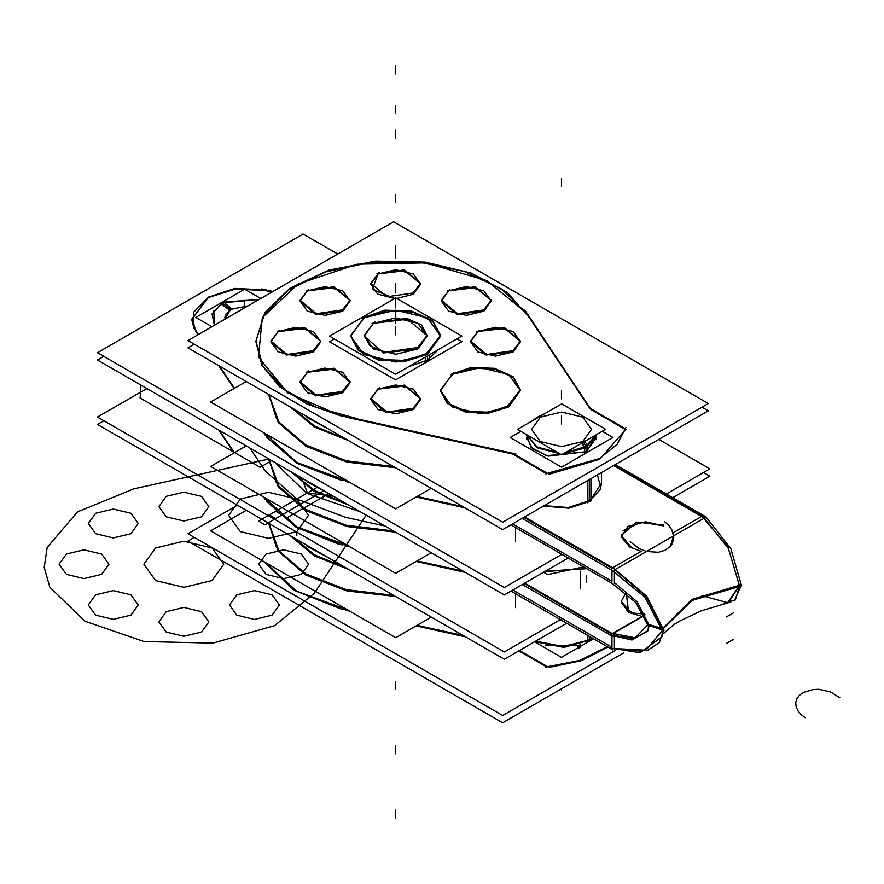<?xml version="1.0" encoding="UTF-8"?>
<svg xmlns="http://www.w3.org/2000/svg" width="884" height="884" viewBox="0 0 884 884"><rect width="100%" height="100%" fill="white"/><g stroke="black" fill="none" stroke-linecap="round" stroke-linejoin="round"><path stroke-width="1.33" d="M290.571 471.47L314.317 491.416L348.871 505.129M301.809 477.957L329.146 493.736M329.909 494.189L302.041 478.1L329.909 494.189L302.041 478.1L329.909 494.189L306.914 481.813M292.759 472.741L314.77 490.576L345.666 503.283L314.77 490.576L292.759 472.741L314.77 490.576L345.666 503.283L314.77 490.576L292.759 472.741L314.77 490.576L345.666 503.283L314.77 490.576L292.759 472.741M268.515 458.741L278.195 486.83L305.753 510.643L347.003 526.555L395.656 532.146M276.095 482.123L269.079 459.061L276.88 483.349M268.924 458.973L133.804 488.896L268.902 458.962L278.935 486.333L306.019 509.538L346.208 525.173L393.612 530.964M246.271 445.901L210.668 466.454L395.667 573.263L431.27 552.71M337.798 254.051L303.068 233.995L97.516 352.672L504.333 587.551L561.837 554.356M658.889 439.425L709.896 468.874L666.37 494.001M465.128 507.913L416.11 497.073M349.832 482.41L345.666 481.482M342.329 480.719L297.046 463.304L266.703 437.237L297.046 463.304L342.329 480.719L297.046 463.304L266.703 437.237L297.046 463.304L342.329 480.719L297.046 463.304L266.703 437.237M265.31 435.226L263.531 432.585M234.05 388.551L218.724 365.656M198.027 334.749L195.419 330.848M191.861 319.853L194.016 328.472L193.486 312.361L207.265 298.328L191.872 319.467M209.022 297.322L235.398 289.112L265.266 290.516L235.398 289.112L209.022 297.322L235.398 289.112L265.266 290.516L235.398 289.112L209.022 297.322L235.398 289.112L265.266 290.516M266.427 290.781L272.018 292.029M103.87 356.34L97.516 360.009L504.333 594.888L568.191 558.025M703.542 472.542L709.896 476.211L672.724 497.67M320.892 481.636L277.598 456.641M261.653 288.935L272.99 291.466M266.427 290.007L234.768 288.416L207.265 297.588M209.022 296.582L191.861 319.069L195.872 330.738M266.703 436.53L264.393 433.083M234.437 388.341L219.575 366.142M198.403 334.528L194.016 327.975M264.482 433.182L296.891 462.442L347.611 481.128L342.329 479.968M462.929 506.642L417.093 496.499M103.87 420.74L97.516 424.408L504.333 659.287L566.777 623.231M277.598 521.041L320.892 546.036M146.932 388.54L97.516 417.071L504.333 651.95L562.224 618.524M218.657 429.956L234.05 452.951M263.531 496.974L265.31 499.626M266.703 501.637L297.046 527.704L342.329 545.108L297.046 527.704L266.703 501.637L297.046 527.704L342.329 545.108L297.046 527.704L266.703 501.637L295.764 526.952L338.97 544.279M345.666 545.881L349.832 546.798M416.11 561.462L465.282 572.335M342.329 544.356L347.633 545.527L296.891 526.831L264.482 497.582M417.093 560.898L463.083 571.075M219.508 430.453L234.437 452.73M264.393 497.471L266.703 500.93M290.648 407.181L314.317 427.027L348.694 440.696M302.041 413.756L328.804 429.215M329.577 429.657L302.273 413.889L329.577 429.657L302.273 413.889L329.577 429.657L306.914 417.425M292.847 408.452L314.77 426.187L345.478 438.84L314.77 426.187L292.847 408.452L314.77 426.187L345.478 438.84L314.77 426.187L292.847 408.452L314.77 426.187L345.478 438.84L314.77 426.187L292.847 408.452M268.515 394.397L278.217 422.464L305.753 446.243L346.959 462.155L395.568 467.747M276.095 417.723L269.079 394.728L276.88 418.961M268.902 394.629L278.946 421.966L306.019 445.138L346.163 460.774L393.524 466.575M246.227 381.534L210.668 402.054L395.667 508.875L431.226 488.344M502.687 522.267L708.349 403.524L393.612 221.818L187.96 340.561L502.687 522.267M591.12 409.756L625.386 429.547M625.574 429.646L599.739 459.238L548.699 474.388L599.739 459.238L625.574 429.646L599.739 459.238L548.699 474.388L599.739 459.238L625.574 429.646L599.739 459.238L548.699 474.388M546.809 473.769L512.687 454.078L546.809 473.769L512.687 454.078L546.809 473.769L512.687 454.078L345.611 417.082M255.907 341.743L261.929 365.18L279.488 386.595L307.057 404.143L342.274 416.309L287.388 392.761L258.426 357.003L262.316 317.588L298.107 283.963L357.258 264.161L425.602 262.924L486.775 280.548L526.146 312.826L501.427 288.98L464.155 271.399L418.773 262.161L370.639 262.349L325.489 271.963L288.648 289.841L264.504 313.875L255.907 341.213M529.715 318.196L589.573 408.209M449.757 289.388L441.304 300.206L457.437 313.676L484.984 309.731M491.206 300.593L475.493 287.598L448.608 290.792L441.304 300.98L456.708 314.295L483.913 311.179L491.217 300.98M482.763 311.013L491.217 300.206L475.084 286.725L447.536 290.67M194.314 344.219L187.96 347.887L502.687 529.604L708.349 410.861L701.995 407.192M605.452 462.929L592.91 470.178M320.627 417.149L277.764 392.397M379.159 272.515L370.716 283.322L386.849 296.803L414.386 292.847M420.629 284.107L413.314 294.295L396.783 298.494L413.314 294.295L396.783 298.494L413.314 294.295L420.629 284.107L413.314 273.918L395.667 269.697L378.021 273.918L370.716 284.107L377.689 294.096L394.728 298.505L372.44 289.366L378.021 273.918L372.44 289.366L394.728 298.505L372.44 289.366L378.021 273.918L404.905 270.714L420.618 283.709M412.176 294.129L420.629 283.322L404.485 269.841L376.949 273.797M478.995 330.152L470.542 340.959L486.675 354.44L514.223 350.484M520.444 341.346L504.742 328.351L477.857 331.555L470.542 341.743L485.946 355.048L513.151 351.931L520.455 341.743M512.002 351.766L520.455 340.959L504.322 327.478L476.774 331.434M308.593 370.915L300.14 381.722L316.273 395.203L343.821 391.247M350.042 382.109L334.329 369.114L307.444 372.319L300.14 382.507L315.544 395.822L342.738 392.695L350.053 382.507M341.6 392.529L350.053 381.722L333.92 368.241L306.372 372.197M279.333 330.163L270.88 340.97L287.013 354.451L314.56 350.495M320.781 341.368L305.079 328.373L278.195 331.566L270.88 341.754L286.283 355.07L313.488 351.942L320.793 341.754M312.339 351.777L320.793 340.97L304.66 327.489L277.112 331.445M379.192 387.789L370.739 398.596L386.872 412.077L414.408 408.121M420.64 398.982L404.927 385.988L378.043 389.192L370.739 399.38L386.142 412.684L413.336 409.568L420.651 399.38M412.198 409.402L420.651 398.596L404.518 385.115L376.971 389.071M453.978 372.562L440.453 389.855L447.536 402.971L466.277 411.425L490.012 412.231L510.344 405.104M520.311 390.253L513.306 377.59L495.36 369.269L472.432 368.053L452.155 374.341L440.464 390.253M440.453 390.64L447.182 403.447L465.106 411.944L488.178 413.248L508.62 406.938L520.322 390.64M506.797 407.148L520.322 389.855L513.239 376.75L494.499 368.296L470.763 367.479L450.431 374.617M308.56 289.399L300.107 300.206L316.251 313.687L343.788 309.731M350.02 300.593L334.307 287.598L307.422 290.803L300.107 300.991L315.522 314.306L342.716 311.179L350.031 300.991M341.578 311.013L350.031 300.206L333.887 286.725L306.35 290.681M589.573 408.088L626.281 429.281M524.864 310.107L591.562 410.419M529.715 318.118L507.46 292.527L471.117 273.034L425.259 262.095L375.689 261.1L328.627 270.15L290.007 288.14L264.714 312.77L255.907 340.959L263.045 366.418L283.742 389.28L315.864 407.204L356.142 418.353M516.024 454.033L342.274 415.557M548.699 474.078L511.98 452.895M545.66 473.857L599.485 458.608L617.165 444.332L625.894 427.524M290.571 535.87L314.317 555.815L348.871 569.528M301.809 542.356L329.146 558.135M329.909 558.577L302.041 542.489L329.909 558.577L302.041 542.489L329.909 558.577L306.914 546.213M292.759 537.129L314.77 554.975L345.666 567.683L314.77 554.975L292.759 537.129L314.77 554.975L345.666 567.683L314.77 554.975L292.759 537.129L314.77 554.975L345.666 567.683L314.77 554.975L292.759 537.129M268.515 523.129L278.195 551.218L305.753 575.042L347.003 590.954L395.656 596.534M276.095 546.511L269.079 523.461L276.88 547.749M268.902 523.361L278.935 550.732L306.019 573.926L346.208 589.573L393.612 595.363M246.271 510.289L210.668 530.853L395.667 637.662L431.27 617.098M237.42 505.184L187.96 533.737L502.687 715.443L615.054 650.569M607.916 646.977L581.749 660.58L548.699 667.575L581.749 660.58L607.916 646.977L581.749 660.58L548.699 667.575L581.749 660.58L607.916 646.977L581.749 660.58L548.699 667.575M546.809 666.956L518.919 650.867M465.36 636.778L416.088 625.872M349.832 611.198L345.611 610.258M342.274 609.496L294.063 590.335L263.675 561.451L294.063 590.335L342.274 609.496L294.063 590.335L263.675 561.451L294.063 590.335L342.274 609.496L294.063 590.335L263.675 561.451M194.314 537.406L187.96 541.074L502.687 722.78L623.75 652.889M605.452 656.116L592.91 663.365M320.627 610.336L277.764 585.584M264.427 561.893L296.836 591.197L347.611 609.916L342.274 608.745M463.161 635.519L417.071 625.308M548.699 667.265L519.604 650.469M545.66 667.044L580.014 660.392L607.33 646.646M561.517 454.818L605.684 429.315L561.638 403.889L517.46 429.392L561.517 454.818M540.4 417.126L561.572 412.066L582.755 417.126L591.529 429.348L582.755 441.58L561.572 446.641L540.4 441.58L531.627 429.348L540.4 417.126L531.627 429.348L540.4 441.58L561.572 446.641L582.755 441.58L591.529 429.348L582.755 417.126L561.572 412.066L540.4 417.126L531.627 429.348L540.4 441.58L561.572 446.641L582.755 441.58L591.529 429.348L582.755 417.126L561.572 412.066L540.4 417.126L561.572 412.066L582.755 417.126L591.529 429.348L582.755 441.58L561.572 446.641L540.4 441.58L531.627 429.348L540.4 417.126L531.627 429.348L540.4 441.58L561.572 446.641L582.755 441.58L591.529 429.348L582.755 417.126L561.572 412.066L540.4 417.126M582.125 442.917L584.622 449.304M538.002 417.535L536.356 417.834M539.417 416.718L537.903 416.883L539.417 416.718L537.008 418.11M596.523 437.503L586.28 451.768L586.28 447.691L596.457 434.652L586.28 447.691L563.694 453.569L586.28 447.691L586.28 451.768L548.202 456.144L532.522 448.707L526.632 437.503M586.225 446.939L583.517 442.122M540.787 415.922L539.505 416.01L532.964 420.441L536.389 417.812M584.888 441.326L587.727 446.022M559.329 453.558L536.875 447.691L526.709 434.729L536.875 447.691L559.329 453.558L536.875 447.691L526.709 434.729L536.875 447.691L559.329 453.558L536.875 447.691L526.709 434.729L527.063 436.972M526.831 434.795L536.875 446.906L557.848 452.707M565.163 452.707L587.783 445.989L587.783 451.625M596.335 434.718L584.689 447.779L584.689 453.415M520.853 431.348L510.19 437.503L561.572 467.172L612.966 437.503L602.236 431.315M586.28 451.768L596.357 435.591L586.28 451.768L596.357 435.591L586.28 451.768L546.688 455.757L531.218 447.492L526.798 435.591L531.218 447.492L546.688 455.757L586.28 451.768L586.28 447.691L563.694 453.569L586.28 447.691L586.28 451.768L546.688 455.757L531.218 447.492L526.798 435.591L531.218 447.492L546.688 455.757L586.28 451.768L586.28 447.691L563.694 453.569M580.302 571.13L580.302 588.832M580.302 644.79L580.302 647.552M578.081 645.419L578.081 648.834M510.83 524.897L612.988 583.882M512.621 523.869L611.96 581.219L512.621 523.869L611.96 581.219L512.621 523.869L611.96 581.219L611.96 570.257M615.352 464.553L706.228 517.018L612.988 570.843L522.124 518.378M612.634 567.782L641.099 551.351L612.634 567.782L641.099 551.351L612.634 567.782L641.099 551.351L629.717 547.008L621.275 536.942L627.85 526.411L645.497 521.781L663.564 525.836L641.077 522.079L623.098 530.731M673.089 532.886L701.609 516.422L673.089 532.886L701.609 516.422L673.089 532.886L701.609 516.422L613.562 465.581M523.914 517.35L611.96 568.18M630.226 541.671L639.242 548.699L646.745 551.517L658.304 552.246L665.044 550.301L670.183 546.644L671.973 544.279L673.829 537.328L671.807 529.814L668.845 525.538L664.779 521.726M673.155 541.273L670.326 546.478L673.464 535.936L670.326 546.478M621.242 536.19L629.717 547.008L641.099 551.351L629.717 547.008L621.275 536.942L627.85 526.411L645.497 521.781L663.564 525.836L645.497 521.781L627.85 526.411L621.275 536.942L629.717 547.008L621.275 536.942L627.85 526.411L645.497 521.781L663.564 525.836M630.977 546.82L621.242 535.406L636.579 522.101L663.74 525.151M611.706 570.103L644.889 597.142L662.68 631.397M706.062 517.118L730.792 548.621L741.61 585.827L692.028 600.424L663.917 628.126M728.593 602.534L739.378 585.495L691.144 600.313L663.884 627.651L691.144 600.313L739.378 585.495L728.549 548.765L704.294 518.135L728.549 548.765L739.378 585.495L691.144 600.313L663.884 627.651L691.144 600.313L739.378 585.495L728.549 548.765L704.294 518.135L728.549 548.765L739.378 585.495L691.144 600.313L663.884 627.651M614.358 648.502L645.895 650.215L663.144 629.519L646.082 596.38L614.723 569.849L646.082 596.38L663.144 629.519L661.84 636.646L642.138 651.265L614.358 648.502L645.895 650.215L663.144 629.519L646.082 596.38L614.723 569.849L646.082 596.38L663.144 629.519L645.895 650.215L614.358 648.502L645.895 650.215L663.144 629.519L646.082 596.38L614.723 569.849M609.529 647.906L640.005 652.701L661.674 637.099L662.68 630.215M734.416 600.755L741.61 584.644L691.896 599.297L663.829 627.154M723.333 603.794L735.355 599.893L739.831 585.252M700.979 515.284L727.908 546.666L739.831 586.7M704.007 517.018L614.247 465.194M614.358 583.385L614.358 571.716M524.588 516.952L614.358 568.777M648.094 622.347L648.558 625.419M614.358 568.832L646.779 596.225L663.972 630.502L663.088 630.215M649.066 625.585L662.68 630.082M662.646 629.364L649.121 625.087L662.646 629.364L649.121 625.087L662.646 629.364L649.121 625.087L637.099 601.772L614.711 582.899L637.099 601.772L649.121 625.087L648.138 630.204L649.121 625.087L637.099 601.772L614.711 582.899L637.099 601.772L649.121 625.087L648.138 630.204M611.529 633.165L635.11 637.773L648.27 624.314L663.972 629.054L659.398 642.558L647.187 650.668M647.95 630.612L633.883 638.745L614.358 635.452L633.883 638.745L647.95 630.612L633.883 638.745L614.358 635.452L633.883 638.745L647.95 630.612L633.883 638.745L614.358 635.452M611.96 636.27L611.96 647.243M524.776 583.086L614.358 634.8M614.358 637.22L614.358 649.409M611.341 646.889L512.808 590.004M524.101 583.473L611.96 634.204M511.007 591.031L612.988 649.917M522.311 584.512L613.209 636.745M628.59 612.424L626.259 593.551L628.59 612.424L626.259 593.551L628.59 612.424L621.242 602.214M612.645 633.806L642.657 616.479M642.259 616.446L628.579 612.413M630.977 612.844L621.242 601.429L625.773 593.142M626.855 610.535L634.756 613.286L644.602 613.993M648.58 626.093L647.795 631.054L631.927 640.06L609.706 634.977L645.077 614.822M648.58 626.855L635.872 602.59L611.872 583.241M334.373 338.981L329.5 341.799L395.579 379.943L461.835 341.688L456.962 338.87M438.53 349.512L427.436 360.075L438.53 349.512L427.436 360.075L438.53 349.512L427.436 360.075L409.126 366.484L427.436 360.075L427.436 355.921L427.436 360.075L409.126 366.484L427.436 360.075L427.436 355.921L427.436 360.075L409.126 366.484M381.932 366.44L352.893 349.666M365.965 315.875L350.749 335.323L358.716 350.075L379.788 359.589L406.496 360.495L429.37 352.484M429.37 354.804L429.37 359.678M440.586 335.721L432.74 321.456L412.552 312.074L386.739 310.693L363.899 317.765L350.749 335.721M350.749 336.108L358.318 350.517L378.474 360.075L404.43 361.545L427.436 354.451L440.597 336.108M425.381 357.103L425.381 361.976M425.381 354.782L440.597 335.323L432.63 320.583L411.546 311.069L384.838 310.151L361.976 318.174M395.579 374.308L461.835 336.053L395.767 297.908L329.5 336.163L395.579 374.308M363.899 317.765L395.667 310.173L427.436 317.765L440.597 336.108L427.436 354.451L395.667 362.042L363.899 354.451L350.749 336.108L363.899 317.765L350.749 336.108L363.899 354.451L395.667 362.042L427.436 354.451L440.597 336.108L427.436 317.765L395.667 310.173L363.899 317.765L395.667 310.173L427.436 317.765L440.597 336.108L427.436 354.451L395.667 362.042L363.899 354.451L350.749 336.108L363.899 317.765L395.667 310.173L427.436 317.765L440.597 336.108L427.436 354.451L395.667 362.042L363.899 354.451L350.749 336.108L363.899 317.765M427.105 335.721L407.391 319.257L373.435 323.268L364.219 336.108L373.435 348.948L395.667 354.263L417.9 348.948L427.116 336.108L417.9 323.268L395.667 317.953L373.435 323.268L364.23 335.721M374.871 321.71L364.219 335.323L369.799 345.644L384.551 352.307L419.259 347.335M364.219 336.108L383.634 352.882L417.9 348.948L427.116 336.108M416.463 348.948L427.116 335.323L421.535 325.003L406.784 318.339L372.076 323.323M260.791 298.505L244.691 289.212L195.839 317.422L211.928 326.715M214.414 325.279L212.027 313.964L221.199 303.864L212.027 313.964L214.414 325.279L212.027 313.964L221.199 303.864L212.027 313.964L214.414 325.279L213.817 310.35M220.646 303.831L229.895 310.129M230.569 309.124L222.16 302.903L230.746 309.61L222.16 302.903L259.123 299.477L223.729 302.052L231.486 308.627M247.664 306.085L230.647 309.312L247.664 306.085L230.647 309.312L247.664 306.085L230.647 309.312L225.055 319.135M225.111 319.102L224.834 317.179L231.553 308.593M230.647 309.312L225.343 314.814M229.785 309.61L248.006 305.886M593.186 638.469L587.893 641.74L587.893 635.419M534.886 641.64L563.87 647.464L591.44 639.696L591.44 637.463M591.529 638.767L589.805 639.828L563.207 646.569L535.704 641.176L563.152 646.602L589.727 639.872L563.152 646.602L535.704 641.176L563.152 646.602L589.727 639.872L589.727 636.48M577.539 645.563L545.439 645.563M592.512 638.093L587.971 640.823M593.65 638.745L561.473 657.32L534.599 641.806M601.418 483.062L589.805 501.095L587.971 502.09M589.761 501.118L600.855 488.697L597.496 474.863L600.855 488.697L589.761 501.118L568.213 507.56L544.224 505.626L568.213 507.56L589.727 501.14L600.855 488.697L597.496 474.863L600.855 488.697L589.761 501.118L568.213 507.56L544.224 505.626L568.213 507.56L589.727 501.14L589.727 479.349M591.518 500.035L568.268 507.526L544.246 505.604M591.44 478.354L591.44 500.808L568.976 508.201L543.373 506.112M587.893 480.41L587.893 502.852M584.876 568.732L545.472 571.141M544.577 571.661L586.644 568.677M395.667 753.842L395.667 745.698L395.667 753.842M395.667 314.837L395.667 322.992L395.667 314.837M306.726 493.349L360.208 511.681L306.726 493.349L360.208 511.681L306.726 493.349L360.208 511.681L306.726 493.349L360.208 511.681L306.726 493.349L360.208 511.681L306.726 493.349L360.208 511.681L306.726 493.349L360.208 511.681L306.726 493.349L360.208 511.681L306.726 493.349L360.208 511.681L306.726 493.349L274.979 462.476L306.726 493.349M395.667 310.417L395.667 318.572L395.667 310.417M395.667 130.158L395.667 138.302L395.667 130.158M194.016 328.472L193.486 312.361L207.265 298.328L193.486 312.361L194.016 328.472L193.486 312.361L207.265 298.328M543.583 572.224L547.726 574.622L583.517 566.865L547.726 574.622L583.517 566.865L547.726 574.622L583.517 566.865L547.726 574.622L583.517 566.865L547.726 574.622L543.583 572.224M249.796 447.934L265.31 471.095L296.991 499.14L345.666 517.35L385.17 526.091L345.666 517.35L385.17 526.091L345.666 517.35L385.17 526.091L345.666 517.35L385.17 526.091L345.666 517.35L296.991 499.14L265.31 471.095L296.991 499.14L345.666 517.35L296.991 499.14L265.31 471.095L296.991 499.14L345.666 517.35L296.991 499.14L265.31 471.095L296.991 499.14L345.666 517.35L296.991 499.14L265.31 471.095L249.796 447.934M307.433 492.941L301.61 477.846L307.433 492.941L301.61 477.846L307.433 492.941L301.61 477.846L307.433 492.941L301.61 477.846L307.433 492.941L333.577 496.3L307.433 492.941M316.229 487.869L269.388 514.908L275.742 518.577L322.914 491.338L264.957 524.798L322.914 491.338L264.957 524.798L322.914 491.338L264.957 524.798L322.914 491.338L264.957 524.798L322.914 491.338L275.742 518.577L269.388 514.908L275.742 518.577L269.388 514.908L275.742 518.577L269.388 514.908L275.742 518.577L269.388 514.908L316.229 487.869L258.603 521.129L264.957 524.798L258.603 521.129L264.957 524.798L258.603 521.129L264.957 524.798L258.603 521.129L264.957 524.798L258.603 521.129L316.229 487.869L258.603 521.129L316.229 487.869L258.603 521.129L316.229 487.869L258.603 521.129L316.229 487.869L269.134 515.052L275.488 518.72L322.914 491.338L275.488 518.72L322.914 491.338L275.488 518.72L322.914 491.338L275.488 518.72L322.914 491.338L275.488 518.72L269.134 515.052L275.488 518.72L269.134 515.052L275.488 518.72L269.134 515.052L275.488 518.72L269.134 515.052L316.229 487.869L269.134 515.052L316.229 487.869L269.134 515.052L316.229 487.869L269.134 515.052L316.229 487.869L275.664 511.284L286.957 517.803L328.472 493.836L286.957 517.803L328.472 493.836L286.957 517.803L328.472 493.836L286.957 517.803L328.472 493.836L286.957 517.803L275.664 511.284L286.957 517.803L275.664 511.284L286.957 517.803L275.664 511.284L286.957 517.803L275.664 511.284L316.229 487.869M296.836 535.704L296.836 532.146L296.836 535.704M395.667 283.388L395.667 291.543L395.667 283.388M395.667 299.764L395.667 307.908L395.667 299.764M395.667 689.454L395.667 681.299L395.667 689.454M395.667 284.272L395.667 292.427L395.667 284.272M395.667 250.448L395.667 258.603L395.667 250.448M395.667 246.017L395.667 254.172L395.667 246.017M395.667 65.759L395.667 73.913L395.667 65.759M395.667 326.66L395.667 334.815L395.667 326.66M448.608 290.792L441.304 300.98L448.608 311.179L466.255 315.389L483.913 311.179L491.217 300.98L483.913 290.792L466.255 286.571L448.608 290.792L441.304 300.98L448.608 311.179L466.255 315.389L483.913 311.179L491.217 300.98L483.913 290.792L466.255 286.571L448.608 290.792L441.304 300.98L448.608 311.179L466.255 315.389L483.913 311.179L491.217 300.98L483.913 290.792L466.255 286.571L448.608 290.792M477.857 331.555L470.542 341.743L477.857 351.931L495.504 356.153L513.151 351.931L520.455 341.743L513.151 331.555L495.504 327.334L477.857 331.555L470.542 341.743L477.857 351.931L495.504 356.153L513.151 351.931L520.455 341.743L513.151 331.555L495.504 327.334L477.857 331.555L470.542 341.743L477.857 351.931L495.504 356.153L513.151 351.931L520.455 341.743L513.151 331.555L495.504 327.334L477.857 331.555M307.444 372.319L300.14 382.507L307.444 392.695L325.091 396.916L342.738 392.695L350.053 382.507L342.738 372.319L325.091 368.098L307.444 372.319L300.14 382.507L307.444 392.695L325.091 396.916L342.738 392.695L350.053 382.507L342.738 372.319L325.091 368.098L307.444 372.319L300.14 382.507L307.444 392.695L325.091 396.916L342.738 392.695L350.053 382.507L342.738 372.319L325.091 368.098L307.444 372.319M278.195 331.566L270.88 341.754L278.195 351.942L295.842 356.164L313.488 351.942L320.793 341.754L313.488 331.566L295.842 327.345L278.195 331.566L270.88 341.754L278.195 351.942L295.842 356.164L313.488 351.942L320.793 341.754L313.488 331.566L295.842 327.345L278.195 331.566L270.88 341.754L278.195 351.942L295.842 356.164L313.488 351.942L320.793 341.754L313.488 331.566L295.842 327.345L278.195 331.566M378.043 389.192L370.739 399.38L378.043 409.568L395.689 413.789L413.336 409.568L420.651 399.38L413.336 389.192L395.689 384.971L378.043 389.192L370.739 399.38L378.043 409.568L395.689 413.789L413.336 409.568L420.651 399.38L413.336 389.192L395.689 384.971L378.043 389.192L370.739 399.38L378.043 409.568L395.689 413.789L413.336 409.568L420.651 399.38L413.336 389.192L395.689 384.971L378.043 389.192M452.155 374.341L440.453 390.64L452.155 406.938L480.388 413.701L508.62 406.938L520.322 390.64L508.62 374.341L480.388 367.589L452.155 374.341L440.453 390.64L452.155 406.938L480.388 413.701L508.62 406.938L520.322 390.64L508.62 374.341L480.388 367.589L452.155 374.341L440.453 390.64L452.155 406.938L480.388 413.701L508.62 406.938L520.322 390.64L508.62 374.341L480.388 367.589L452.155 374.341M307.422 290.803L300.107 300.991L307.422 311.179L325.069 315.4L342.716 311.179L350.031 300.991L342.716 290.803L325.069 286.582L307.422 290.803L300.107 300.991L307.422 311.179L325.069 315.4L342.716 311.179L350.031 300.991L342.716 290.803L325.069 286.582L307.422 290.803L300.107 300.991L307.422 311.179L325.069 315.4L342.716 311.179L350.031 300.991L342.716 290.803L325.069 286.582L307.422 290.803M342.274 416.309L287.388 392.761L258.426 357.003L262.316 317.588L298.107 283.963L357.258 264.161L425.602 262.924L486.775 280.548L526.146 312.826L486.775 280.548L425.602 262.924L357.258 264.161L298.107 283.963L262.316 317.588L258.426 357.003L287.388 392.761L342.274 416.309L287.388 392.761L258.426 357.003L262.316 317.588L298.107 283.963L357.258 264.161L425.602 262.924L486.775 280.548L526.146 312.826M133.804 488.896L77.593 511.825L47.15 547.45L44.2 567.395L49.847 587.142L85.019 621.286L144.147 641.607L212.911 643.165L274.626 625.596L314.339 593.153L366.208 515.14L314.339 593.153L366.208 515.14L314.339 593.153L366.208 515.14L314.339 593.153L366.208 515.14L314.339 593.153L274.626 625.596L212.911 643.165L144.147 641.607L85.019 621.286L49.847 587.142L44.2 567.395L47.15 547.45L77.593 511.825L133.804 488.896L77.593 511.825L47.15 547.45L44.2 567.395L49.847 587.142L85.019 621.286L144.147 641.607L212.911 643.165L274.626 625.596L314.339 593.153L274.626 625.596L212.911 643.165L144.147 641.607L85.019 621.286L49.847 587.142L44.2 567.395L47.15 547.45L77.593 511.825L133.804 488.896L77.593 511.825L47.15 547.45L44.2 567.395L49.847 587.142L85.019 621.286L144.147 641.607L212.911 643.165L274.626 625.596L314.339 593.153L274.626 625.596L212.911 643.165L144.147 641.607L85.019 621.286L49.847 587.142L44.2 567.395L47.15 547.45L77.593 511.825L133.804 488.896L77.593 511.825L47.15 547.45L44.2 567.395L49.847 587.142L85.019 621.286L144.147 641.607L212.911 643.165L274.626 625.596L314.339 593.153L274.626 625.596L212.911 643.165L144.147 641.607L85.019 621.286L49.847 587.142L44.2 567.395L47.15 547.45L77.593 511.825L133.804 488.896M413.314 294.295L420.629 284.107L413.314 273.918L395.667 269.697L378.021 273.918L395.667 269.697L413.314 273.918L420.629 284.107L413.314 294.295M166.203 632.06L158.899 621.872L166.214 611.684L183.861 607.463L201.508 611.684L208.812 621.872L201.508 632.06L183.861 636.281L166.203 632.06L158.899 621.872L166.214 611.684L183.861 607.463L201.508 611.684L208.812 621.872L201.508 632.06L183.861 636.281L166.203 632.06L158.899 621.872L166.214 611.684L183.861 607.463L201.508 611.684L208.812 621.872L201.508 632.06L183.861 636.281L166.203 632.06L158.899 621.872L166.214 611.684L183.861 607.463L201.508 611.684L208.812 621.872L201.508 632.06L183.861 636.281L166.203 632.06L158.899 621.872L166.214 611.684L183.861 607.463L201.508 611.684L208.812 621.872L201.508 632.06L183.861 636.281L166.203 632.06L158.899 621.872L166.214 611.684L183.861 607.463L201.508 611.684L208.812 621.872L201.508 632.06L183.861 636.281L166.203 632.06L158.899 621.872L166.214 611.684L183.861 607.463L201.508 611.684L208.812 621.872L201.508 632.06L183.861 636.281L166.203 632.06L158.899 621.872L166.214 611.684L183.861 607.463L201.508 611.684L208.812 621.872L201.508 632.06L183.861 636.281L166.203 632.06M266.04 574.423L258.725 564.235L266.04 554.047L283.687 549.826L301.333 554.047L308.649 564.235L301.333 574.423L283.687 578.644L266.04 574.423L258.725 564.235L266.04 554.047L283.687 549.826L301.333 554.047L308.649 564.235L301.333 574.423L283.687 578.644L266.04 574.423L258.725 564.235L266.04 554.047L283.687 549.826L301.333 554.047L308.649 564.235L301.333 574.423L283.687 578.644L266.04 574.423L258.725 564.235L266.04 554.047L283.687 549.826L301.333 554.047L308.649 564.235L301.333 574.423L283.687 578.644L266.04 574.423L258.725 564.235L266.04 554.047L283.687 549.826L301.333 554.047L308.649 564.235L301.333 574.423L283.687 578.644L266.04 574.423L258.725 564.235L266.04 554.047L283.687 549.826L301.333 554.047L308.649 564.235L301.333 574.423L283.687 578.644L266.04 574.423L258.725 564.235L266.04 554.047L283.687 549.826L301.333 554.047L308.649 564.235L301.333 574.423L283.687 578.644L266.04 574.423L258.725 564.235L266.04 554.047L283.687 549.826L301.333 554.047L308.649 564.235L301.333 574.423L283.687 578.644L266.04 574.423M95.638 533.66L88.323 523.472L95.638 513.284L113.285 509.062L130.931 513.284L138.236 523.472L130.931 533.66L113.285 537.881L95.638 533.66L88.323 523.472L95.638 513.284L113.285 509.062L130.931 513.284L138.236 523.472L130.931 533.66L113.285 537.881L95.638 533.66L88.323 523.472L95.638 513.284L113.285 509.062L130.931 513.284L138.236 523.472L130.931 533.66L113.285 537.881L95.638 533.66L88.323 523.472L95.638 513.284L113.285 509.062L130.931 513.284L138.236 523.472L130.931 533.66L113.285 537.881L95.638 533.66L88.323 523.472L95.638 513.284L113.285 509.062L130.931 513.284L138.236 523.472L130.931 533.66L113.285 537.881L95.638 533.66L88.323 523.472L95.638 513.284L113.285 509.062L130.931 513.284L138.236 523.472L130.931 533.66L113.285 537.881L95.638 533.66L88.323 523.472L95.638 513.284L113.285 509.062L130.931 513.284L138.236 523.472L130.931 533.66L113.285 537.881L95.638 533.66L88.323 523.472L95.638 513.284L113.285 509.062L130.931 513.284L138.236 523.472L130.931 533.66L113.285 537.881L95.638 533.66M66.377 574.412L59.073 564.224L66.377 554.036L84.024 549.815L101.671 554.036L108.986 564.224L101.671 574.412L84.024 578.633L66.377 574.412L59.073 564.224L66.377 554.036L84.024 549.815L101.671 554.036L108.986 564.224L101.671 574.412L84.024 578.633L66.377 574.412L59.073 564.224L66.377 554.036L84.024 549.815L101.671 554.036L108.986 564.224L101.671 574.412L84.024 578.633L66.377 574.412L59.073 564.224L66.377 554.036L84.024 549.815L101.671 554.036L108.986 564.224L101.671 574.412L84.024 578.633L66.377 574.412L59.073 564.224L66.377 554.036L84.024 549.815L101.671 554.036L108.986 564.224L101.671 574.412L84.024 578.633L66.377 574.412L59.073 564.224L66.377 554.036L84.024 549.815L101.671 554.036L108.986 564.224L101.671 574.412L84.024 578.633L66.377 574.412L59.073 564.224L66.377 554.036L84.024 549.815L101.671 554.036L108.986 564.224L101.671 574.412L84.024 578.633L66.377 574.412L59.073 564.224L66.377 554.036L84.024 549.815L101.671 554.036L108.986 564.224L101.671 574.412L84.024 578.633L66.377 574.412M166.236 516.786L158.921 506.598L166.236 496.41L183.883 492.189L201.53 496.41L208.834 506.598L201.53 516.786L183.883 521.007L166.236 516.786L158.921 506.598L166.236 496.41L183.883 492.189L201.53 496.41L208.834 506.598L201.53 516.786L183.883 521.007L166.236 516.786L158.921 506.598L166.236 496.41L183.883 492.189L201.53 496.41L208.834 506.598L201.53 516.786L183.883 521.007L166.236 516.786L158.921 506.598L166.236 496.41L183.883 492.189L201.53 496.41L208.834 506.598L201.53 516.786L183.883 521.007L166.236 516.786L158.921 506.598L166.236 496.41L183.883 492.189L201.53 496.41L208.834 506.598L201.53 516.786L183.883 521.007L166.236 516.786L158.921 506.598L166.236 496.41L183.883 492.189L201.53 496.41L208.834 506.598L201.53 516.786L183.883 521.007L166.236 516.786L158.921 506.598L166.236 496.41L183.883 492.189L201.53 496.41L208.834 506.598L201.53 516.786L183.883 521.007L166.236 516.786L158.921 506.598L166.236 496.41L183.883 492.189L201.53 496.41L208.834 506.598L201.53 516.786L183.883 521.007L166.236 516.786M155.617 580.545L143.926 564.235L155.617 547.936L183.861 541.185L212.094 547.936L223.785 564.235L212.094 580.545L183.861 587.296L155.617 580.545L143.926 564.235L155.617 547.936L183.861 541.185L212.094 547.936L223.785 564.235L212.094 580.545L183.861 587.296L155.617 580.545L143.926 564.235L155.617 547.936L183.861 541.185L212.094 547.936L223.785 564.235L212.094 580.545L183.861 587.296L155.617 580.545L143.926 564.235L155.617 547.936L183.861 541.185L212.094 547.936L223.785 564.235L212.094 580.545L183.861 587.296L155.617 580.545L143.926 564.235L155.617 547.936L183.861 541.185L212.094 547.936L223.785 564.235L212.094 580.545L183.861 587.296L155.617 580.545L143.926 564.235L155.617 547.936L183.861 541.185L212.094 547.936L223.785 564.235L212.094 580.545L183.861 587.296L155.617 580.545L143.926 564.235L155.617 547.936L183.861 541.185L212.094 547.936L223.785 564.235L212.094 580.545L183.861 587.296L155.617 580.545L143.926 564.235L155.617 547.936L183.861 541.185L212.094 547.936L223.785 564.235L212.094 580.545L183.861 587.296L155.617 580.545M240.338 531.638L228.647 515.339L240.338 499.04L268.57 492.277L296.814 499.04L308.505 515.339L296.814 531.638L268.57 538.389L240.338 531.638L228.647 515.339L240.338 499.04L268.57 492.277L296.814 499.04L308.505 515.339L296.814 531.638L268.57 538.389L240.338 531.638L228.647 515.339L240.338 499.04L268.57 492.277L296.814 499.04L308.505 515.339L296.814 531.638L268.57 538.389L240.338 531.638L228.647 515.339L240.338 499.04L268.57 492.277L296.814 499.04L308.505 515.339L296.814 531.638L268.57 538.389L240.338 531.638L228.647 515.339L240.338 499.04L268.57 492.277L296.814 499.04L308.505 515.339L296.814 531.638L268.57 538.389L240.338 531.638L228.647 515.339L240.338 499.04L268.57 492.277L296.814 499.04L308.505 515.339L296.814 531.638L268.57 538.389L240.338 531.638L228.647 515.339L240.338 499.04L268.57 492.277L296.814 499.04L308.505 515.339L296.814 531.638L268.57 538.389L240.338 531.638L228.647 515.339L240.338 499.04L268.57 492.277L296.814 499.04L308.505 515.339L296.814 531.638L268.57 538.389L240.338 531.638M95.605 615.176L88.301 604.987L95.605 594.799L113.251 590.578L130.909 594.799L138.213 604.987L130.909 615.176L113.251 619.397L95.605 615.176L88.301 604.987L95.605 594.799L113.251 590.578L130.909 594.799L138.213 604.987L130.909 615.176L113.251 619.397L95.605 615.176L88.301 604.987L95.605 594.799L113.251 590.578L130.909 594.799L138.213 604.987L130.909 615.176L113.251 619.397L95.605 615.176L88.301 604.987L95.605 594.799L113.251 590.578L130.909 594.799L138.213 604.987L130.909 615.176L113.251 619.397L95.605 615.176L88.301 604.987L95.605 594.799L113.251 590.578L130.909 594.799L138.213 604.987L130.909 615.176L113.251 619.397L95.605 615.176L88.301 604.987L95.605 594.799L113.251 590.578L130.909 594.799L138.213 604.987L130.909 615.176L113.251 619.397L95.605 615.176L88.301 604.987L95.605 594.799L113.251 590.578L130.909 594.799L138.213 604.987L130.909 615.176L113.251 619.397L95.605 615.176L88.301 604.987L95.605 594.799L113.251 590.578L130.909 594.799L138.213 604.987L130.909 615.176L113.251 619.397L95.605 615.176M236.802 615.187L229.486 604.999L236.802 594.81L254.448 590.589L272.095 594.799L279.41 604.999L272.095 615.187L254.448 619.408L236.802 615.187L229.486 604.999L236.802 594.81L254.448 590.589L272.095 594.799L279.41 604.999L272.095 615.187L254.448 619.408L236.802 615.187L229.486 604.999L236.802 594.81L254.448 590.589L272.095 594.799L279.41 604.999L272.095 615.187L254.448 619.408L236.802 615.187L229.486 604.999L236.802 594.81L254.448 590.589L272.095 594.799L279.41 604.999L272.095 615.187L254.448 619.408L236.802 615.187L229.486 604.999L236.802 594.81L254.448 590.589L272.095 594.799L279.41 604.999L272.095 615.187L254.448 619.408L236.802 615.187L229.486 604.999L236.802 594.81L254.448 590.589L272.095 594.799L279.41 604.999L272.095 615.187L254.448 619.408L236.802 615.187L229.486 604.999L236.802 594.81L254.448 590.589L272.095 594.799L279.41 604.999L272.095 615.187L254.448 619.408L236.802 615.187L229.486 604.999L236.802 594.81L254.448 590.589L272.095 594.799L279.41 604.999L272.095 615.187L254.448 619.408L236.802 615.187M395.667 818.241L395.667 810.087L395.667 818.241M395.667 194.546L395.667 202.701L395.667 194.546M579.23 648.215L579.23 645.11M582.412 442.751L584.954 449.127M540.511 416.088L539.174 416.187M561.572 178.601L561.572 186.756L561.572 178.601M140.998 385.115L140.125 397.988L260.139 467.271L271.708 460.586L260.139 467.271L271.708 460.586L260.139 467.271L271.708 460.586L260.139 467.271L271.708 460.586L260.139 467.271L140.125 397.988L260.139 467.271L140.125 397.988L260.139 467.271L140.125 397.988L260.139 467.271L140.125 397.988L140.998 385.115M641.099 551.351L629.717 547.008L641.099 551.351M726.438 616.955L733.499 612.877M701.951 595.683L727.687 602.711L739.378 585.495L728.549 548.765L704.294 518.135M515.604 541.616L515.604 527.008M726.438 643.441L733.499 639.364M805.247 717.675L801.014 714.449L797.921 710.736L796.119 706.747L795.744 702.714L796.804 698.879L799.246 695.454L802.915 692.647L813.037 689.498L818.904 689.343L830.529 691.907L839.8 697.719M649.121 625.087L637.099 601.772L614.711 582.899M515.604 607.639L515.604 593.031M373.435 323.268L364.219 336.108L373.435 348.948L395.667 354.263L417.9 348.948L427.116 336.108L417.9 323.268L395.667 317.953L373.435 323.268L364.219 336.108L373.435 348.948L395.667 354.263L417.9 348.948L427.116 336.108L417.9 323.268L395.667 317.953L373.435 323.268L364.219 336.108L373.435 348.948L395.667 354.263L417.9 348.948L427.116 336.108L417.9 323.268L395.667 317.953L373.435 323.268M395.667 105.417L395.667 113.572L395.667 105.417M427.436 360.075L427.436 355.921M244.68 300.295L244.68 307.809L244.68 300.295M561.484 689.973L561.484 688.835L561.484 689.973M589.727 639.872L563.152 646.602L535.704 641.176L563.152 646.602L589.727 639.872M561.484 390.606L561.484 398.761L561.484 390.606M561.484 415.878L561.484 424.022L561.484 415.878M537.914 416.872L543.98 414.077L537.859 416.905M579.517 414.209L589.959 420.231L579.517 414.209M526.632 439.668L526.632 438.287M596.523 439.668L596.523 438.287M586.534 575.307L586.534 582.434M679.741 620.977L674.249 624.347L663.663 633.408L674.061 624.469L679.763 620.966L701.233 610.877L730.792 602.048M601.418 472.597L601.418 485.559"/></g></svg>
